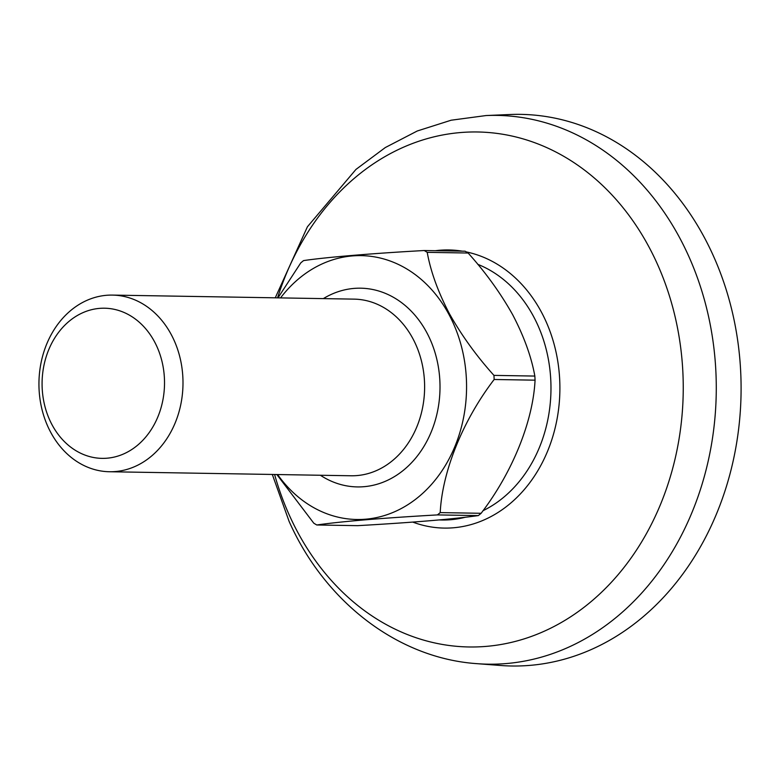 <?xml version="1.0" encoding="UTF-8"?>
<svg xmlns="http://www.w3.org/2000/svg" width="780" height="780" viewBox="0 0 780 780"><rect width="100%" height="100%" fill="white"/><g stroke="black" fill="none" stroke-linecap="round" stroke-linejoin="round"><path stroke-width="1.17" d="M712.696 254.358A275.857 224.913 -89 0 0 509.71 114.523L486.086 115.547A274.423 223.753 91 0 1 688.018 254.67A274.423 223.753 91 0 1 681.359 535.411A274.423 223.753 91 0 1 476.941 663.663L500.507 665.476A275.857 224.913 -89 0 0 705.988 536.562A275.857 224.913 -89 0 0 712.696 254.358M477.769 264.322A131.05 106.85 91 0 1 537.488 324.451A131.05 106.85 91 0 1 496.099 503.042A131.05 106.85 91 0 1 482.966 510.734M465.338 517.237A131.05 106.85 91 0 1 439.276 519.928M466.323 251.92A139.094 113.402 91 0 1 545.581 320.531A139.094 113.402 91 0 1 534.514 475.976A139.094 113.402 91 0 1 412.786 522.103M435.328 250.711A139.094 113.402 91 0 1 462.267 251.16M154.352 341.416A75.085 61.22 -89 0 0 69.498 320.97A75.085 61.22 -89 0 0 52.25 425.159A75.085 61.22 -89 0 0 137.095 445.614A75.085 61.22 -89 0 0 154.352 341.416M50.905 432.676A88.335 72.023 91 0 1 47.873 341.348A88.335 72.023 91 0 1 112.447 295.094A88.335 72.023 91 0 1 171.025 334.152A88.335 72.023 91 0 1 174.067 425.49A88.335 72.023 91 0 1 109.492 471.744A88.335 72.023 91 0 1 50.905 432.676M277.602 474.552A131.947 107.582 -89 0 0 423.998 492.141A131.947 107.582 -89 0 0 448.695 313.979A131.947 107.582 -89 0 0 280.546 297.901M493.945 375.385A151.827 123.786 91 0 1 494.149 379.49L535.06 380.172A151.827 123.786 -89 0 0 534.846 376.067L493.945 375.385C476.434 355.943 461.584 335.371 449.397 313.677C438.067 291.993 430.667 271.547 427.216 252.34L468.127 253.022A151.827 123.786 -89 0 0 465.124 251.209L424.213 250.526A151.827 123.786 91 0 1 427.216 252.34M424.213 250.526C372.84 253.364 326.391 257.215 303.556 260.598A151.827 123.786 91 0 0 300.758 262.899L277.982 297.863M468.127 253.022C485.638 272.464 500.487 293.036 512.675 314.73C524.014 336.414 531.404 356.86 534.846 376.067M478.325 515.59A151.827 123.786 -89 0 0 481.123 513.289L440.212 512.606A151.827 123.786 91 0 1 437.414 514.907L478.325 515.59C453.043 519.158 412.825 522.522 357.679 525.661L316.768 524.979A151.827 123.786 91 0 1 313.765 523.166L276.841 474.532M535.06 380.172C533.052 421.112 512.626 472.115 481.123 513.289M316.768 524.979C342.049 521.401 382.268 518.047 437.414 514.907M440.212 512.606C442.221 471.676 462.647 420.664 494.149 379.49M277.553 297.853A257.517 209.966 91 0 1 458.864 132.697A257.517 209.966 91 0 1 656.74 262.665A257.517 209.966 91 0 1 575.416 613.597A257.517 209.966 91 0 1 289.809 516.272A257.517 209.966 91 0 1 274.599 474.494M323.339 298.613A99.372 81.022 91 0 1 426.553 332.144A99.372 81.022 91 0 1 418.753 454.145A99.372 81.022 91 0 1 320.395 475.264M109.492 471.744L351.117 475.771A88.335 72.023 -89 0 0 415.691 429.526A88.335 72.023 -89 0 0 412.649 338.189A88.335 72.023 -89 0 0 354.061 299.13L112.447 295.094M486.086 115.547L451.132 120.218L417.271 130.991L385.31 147.547L355.973 169.406L307.427 226.766L275.262 297.814M272.308 474.454L289.156 521.508C324.763 601.458 397.469 658.203 476.941 663.663"/></g></svg>
